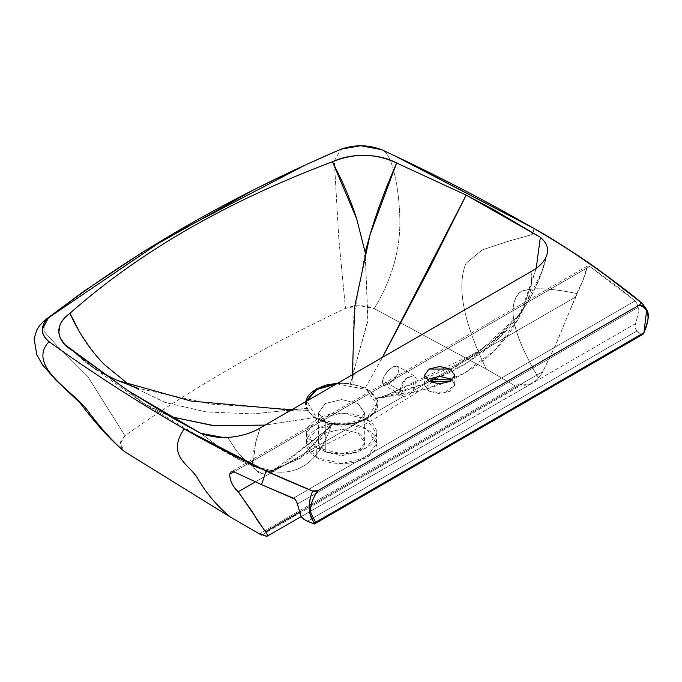 <?xml version="1.0" encoding="UTF-8"?>
<svg xmlns="http://www.w3.org/2000/svg" width="682" height="682" viewBox="0 0 682 682"><rect width="100%" height="100%" fill="white"/><g stroke="black" fill="none" stroke-linecap="round" stroke-linejoin="round"><path stroke-width="0.51" stroke-dasharray="3.41 2.56" d="M325.263 422.371L326.9 423.224L356.311 423.224L357.948 422.371L364.717 412.934L357.948 403.505L341.605 399.592L325.263 403.505L318.503 412.934L325.263 422.371L316.746 418.271L306.798 401.033L306.44 403.915C306.687 409.609 310.122 414.392 316.746 418.271L325.263 422.371L318.503 412.934L325.263 403.505L341.605 399.592L357.948 403.505L364.717 412.934L357.948 422.371L341.605 426.276L325.263 422.371L325.263 451.902L341.605 455.806L357.948 451.902L364.717 442.465L357.948 433.036L341.605 429.123L325.263 433.036L318.503 442.465L325.263 451.902L325.263 422.371M336.601 383.821L366.473 389.558L376.771 403.915L366.473 418.271L363.983 419.575L341.605 424.213L319.227 419.575L316.746 418.271C323.447 422.09 331.733 424.068 341.605 424.213C351.477 424.068 359.764 422.09 366.473 418.271C373.088 414.392 376.524 409.609 376.771 403.915C376.524 398.211 373.088 393.429 366.473 389.558C359.764 385.739 351.477 383.753 341.605 383.608L336.601 383.821M325.263 451.902L341.605 455.806L357.948 451.902C362.295 449.353 364.555 446.207 364.717 442.465C364.555 438.722 362.295 435.576 357.948 433.036L341.605 429.123L325.263 433.036C320.915 435.576 318.665 438.722 318.503 442.465C318.665 446.207 320.915 449.353 325.263 451.902M642.563 334.504L643.262 334.061L641.131 334.333L313.115 523.716L641.131 334.333L636.724 331.145L307.343 521.304L636.724 331.145L635.07 327.846L635.513 323.635L301.18 516.666L635.513 323.635C638.122 315.655 638.983 310.233 638.105 307.377L637.559 305.664L642.18 305.945L643.032 304.146L642.18 305.945L637.559 305.664L636.817 303.388L634.993 300.967C625.53 292.74 610.441 281.223 589.725 266.432L587.961 265.827L586.963 266.764L586.026 271.751L583.553 279.049L577.739 291.581L554.85 346.737L541.977 373.301L538.567 377.99L532.25 366.907C511.27 328.69 507.476 303.541 520.86 291.461C531.662 287.344 550.383 288.051 577.023 293.584C547.706 287.386 528.388 287.165 519.079 292.928C506.769 306.909 513.265 335.254 538.567 377.99L534.185 381.946L529.223 384.554L524.057 385.339L519.266 383.881L517.612 387.316L486.411 369.167C463.317 321.895 456.497 286.602 465.951 263.295L482.157 249.936L508.329 241.223L530.656 235.051L535.379 229.34L534.066 228.496L532.19 234.48L510.136 240.737L482.975 249.569L465.951 263.295C456.497 286.602 463.317 321.895 486.411 369.167L374.213 308.605L359.559 305.672L345.493 308.349C264.514 346.482 191.003 388.919 124.951 435.67L120.305 443.82L124.491 451.586M261.598 535.123L517.612 387.316L486.411 369.167L374.213 308.605C390.002 282.646 398.501 256.091 399.72 228.939C400.931 201.599 394.375 153.424 381.588 149.648C394.375 153.424 400.931 201.599 399.72 228.939C398.501 256.091 390.002 282.646 374.213 308.605C364.742 304.845 355.169 304.752 345.493 308.349L338.877 239.697L334.316 160.918L340.923 149.213L334.316 160.918L338.877 239.697L345.493 308.349C264.514 346.482 191.003 388.919 124.951 435.67L87.586 376.234L56.691 345.399L43.844 331.094L44.552 320.429M316.746 447.793C310.122 443.922 306.687 439.14 306.44 433.445C306.687 427.742 310.122 422.959 316.746 419.089C323.447 415.27 331.733 413.283 341.605 413.139C351.477 413.283 359.764 415.27 366.473 419.089C373.088 422.959 376.524 427.742 376.771 433.445C376.524 439.14 373.088 443.922 366.473 447.793C359.764 451.62 351.477 453.598 341.605 453.743C331.733 453.598 323.447 451.62 316.746 447.793L306.44 433.445L316.746 419.089L341.605 413.139L366.473 419.089L376.771 433.445L366.473 447.793L341.605 453.743L316.746 447.793L316.746 457.639L341.605 463.589L366.473 457.639L376.771 443.283L366.473 428.927L341.605 422.985L316.746 428.927L306.44 443.283L316.746 457.639L316.746 447.793M641.131 334.333L636.724 331.145L635.07 327.846L635.053 325.715L638.156 313.498L638.105 307.377L297.182 504.203L638.105 307.377L636.817 303.388L634.993 300.967L589.725 266.432L233.952 471.833L589.725 266.432L587.603 265.954L586.639 268.214L233.952 471.833L586.639 268.214C583.639 278.947 580.433 287.403 577.023 293.584L575.983 296.798L438.125 376.387L575.983 296.798C566 318.571 561.994 330.165 557.058 341.682L542.932 371.579L298.938 512.455L542.932 371.579L538.567 377.99L534.185 381.946L529.223 384.554L519.266 383.881L259.987 533.571L519.266 383.881L517.612 387.316L262.229 534.756M301.146 516.606L531.755 383.446M266.355 536.274L267.267 536.163M403.659 396.285C406.66 396.677 409.831 394.844 413.181 390.795L429.259 381.511L413.181 390.795L414.196 389.209L416.199 378.493L414.196 375.867L408.416 376.438L402.644 382.534L400.641 387.478L400.249 390.59L402.644 395.875L403.659 396.285L255.392 481.884L403.659 396.285L402.644 395.875L400.249 390.59L405.952 378.297L414.196 375.867L413.181 390.795L408.288 395.228L405.756 396.251L403.659 396.285M303.686 519.164L304.121 519.479M634.993 300.967L293.405 498.184L634.993 300.967M587.603 265.954L230.976 471.85M452.064 380.121L454.706 385.04L450.299 391.195L439.643 393.744L428.987 391.195L424.571 385.04L427.213 380.121L424.571 385.04L428.987 391.195L444.025 393.369L454.706 385.04L452.064 380.121M316.746 457.639C323.447 461.458 331.733 463.445 341.605 463.589C351.477 463.445 359.764 461.458 366.473 457.639C373.088 453.769 376.524 448.986 376.771 443.283C376.524 437.588 373.088 432.806 366.473 428.927C359.764 425.108 351.477 423.13 341.605 422.985C331.733 423.13 323.447 425.108 316.746 428.927C310.122 432.806 306.687 437.588 306.44 443.283C306.687 448.986 310.122 453.769 316.746 457.639M383.318 384.674L382.449 382.977L382.568 380.445L384.043 376.473L388.373 370.497L392.465 367.231L396.753 366.038L398.646 367.274L399.047 368.476L397.981 373.736L394.844 378.723L388.868 384.017L385.1 385.27L383.318 384.674L385.1 385.27L388.868 384.026L393.48 380.275L396.072 377.086L397.981 373.736L399.072 370.002L398.646 367.274L397.751 366.379L393.736 366.592L390.155 368.851L386.72 372.381L384.043 376.473L382.585 380.394L400.249 390.59L382.585 380.394L382.449 382.977L383.668 384.921L402.644 395.875M252.852 465.908L252.945 466.019C247.984 463.555 242.076 457.895 235.222 449.037L227.873 437.426L235.384 449.268C241.837 457.69 247.694 463.274 252.945 466.019L272.263 470.631L300.651 458.031L332.671 424.144L326.064 430.24L281.615 465.866L262.348 473.981L253.295 467.843L252.852 465.908L255.588 442.84L260.174 427.955C253.474 447.418 251.181 460.708 253.295 467.843L260.089 473.947L273.917 470.23L326.064 430.24L332.671 424.144C357.939 428.577 384.324 413.343 376.652 398.757L387.052 395.031L479.582 351.17L520.392 313.635C529.539 300.003 533.077 285.988 531.022 271.589L531.431 283.576L522.369 310.532L520.392 313.635L495.328 339.832L455.934 365.058L387.052 395.031L376.652 398.757L365.194 388.084L353.08 384.111L337.76 383.148L350.326 383.642L367.82 321.171L365.177 252.314L367.973 319.858L350.326 383.642L353.08 384.111L352.347 374.725M291.316 409.976L307.164 410.274L314.206 417.537L265.136 425.099L314.206 417.537L324.589 422.337L331.776 424.008C318.443 465.337 294.087 480.085 258.717 468.244L238.751 459.387L221.207 448.611L200.781 433.334L219.05 447.128C238.402 459.642 251.624 466.684 258.717 468.244C294.087 480.085 318.443 465.337 331.776 424.008L300.481 458.159L271.965 470.657L252.886 465.985C255.767 467.127 266.065 471.288 271.965 470.657M127.722 390.513L145.181 404.392L170.287 416.625L143.373 403.207L127.722 390.513M72.096 350.36L85.634 362.347L102.24 373.037L95.13 368.86L72.096 350.36M130.398 385.68L165.445 402.559L206.441 411.971L253.38 413.897L306.269 408.348L253.039 413.914L205.845 411.894L164.677 402.295L129.665 385.202M305.638 401.698L305.442 403.915L307.164 410.274L211.778 404.162L138.199 388.382M305.647 401.698L306.269 408.348L307.164 410.274L314.206 417.537L331.776 424.008L341.605 424.792C351.597 424.681 360.122 422.644 367.18 418.68C374.051 414.605 377.581 409.677 377.777 403.915L376.524 398.459C445.065 382.329 493.708 352.986 522.455 310.421L541.593 272.476L547.416 252.937M547.109 254.19L541.738 272.067C535.438 288.52 529.01 301.299 522.455 310.421L497.417 339.627L465.056 363.958L425.363 383.429L376.413 398.237L425.491 389.303L464.604 373.063L495.678 349.346L518.695 318.153L523.094 309.398L536.205 268.358L518.695 318.153C493.129 365.168 445.704 391.869 376.413 398.237L374.554 395.296L370.497 391.349L365.194 388.084L382.457 357.342L365.194 388.084L353.08 384.111L353.191 320.293L365.015 252.945M523.094 309.398L522.455 310.421M428.987 381.349L428.987 391.195L428.987 381.349M44.211 320.711L44.074 331.478L57.117 345.791L87.756 376.473L124.951 435.67C118.966 440.964 118.847 446.292 124.584 451.672M326.9 423.224L319.227 419.575M356.311 423.224L363.983 419.575M318.503 412.934L318.503 442.465M364.717 412.934L364.717 442.465M306.44 433.445L306.44 443.283M376.771 433.445L376.771 443.283M414.196 375.867L397.751 366.379M273.917 470.23L333.975 440.444C353.063 430.811 361.613 426.267 373.165 419.652L413.48 394.605L479.582 351.17M272.263 470.631L281.615 465.866M331.554 424.895L327.053 429.345M145.181 404.392L224.199 451.407L238.751 459.387M85.634 362.347L143.373 403.207M95.13 368.86L65.344 345.16M289.893 410.794L297.002 410.035L292.672 410.01M522.369 310.532L527.766 302.288C536.743 287.139 543.256 270.882 547.288 253.508M455.934 365.058L472.328 355.706L490.801 343.037L516.922 317.769L523.196 309.313M385.441 395.62L377.896 398.135M365.305 251.53L365.68 255.102M352.517 377.248L352.56 379.311L354.325 374.196M424.571 375.202L424.571 385.04M454.706 375.202L454.706 385.04M395.031 155.939L400.436 158.505M300.694 167.124L305.025 165.129"/><path stroke-width="1.02" d="M306.798 401.033L316.746 389.558L336.601 383.821L316.746 389.558L306.798 401.033M300.694 167.124L254.659 189.315L142.87 251.999L83.281 291.674L44.552 320.429L167.942 236.842L305.11 165.087L340.923 149.213C354.631 144.482 368.186 144.635 381.588 149.648L395.023 155.939L532.54 227.694C573.835 249.706 640.262 300.489 640.176 301.836L643.032 304.146L640.176 301.836C608.114 275.272 572.241 250.558 532.54 227.694C484.663 200.107 434.34 174.089 381.588 149.648L360.71 145.726L340.923 149.213C229.067 197.286 131.507 253.619 48.226 318.196L42.19 329.619C42.293 334.112 44.56 338.136 48.993 341.673C91.328 372.133 136.391 401.187 184.174 428.825L266.082 471.006L261.538 484.646L294.931 499.173L296.909 502.472L301.18 516.666L305.485 520.366L314.308 523.998L314.368 522.992L643.868 332.756L642.563 334.504L641.131 334.333M124.491 451.586L230.303 517.033L261.598 535.123L262.229 534.756L261.598 535.123L259.987 533.571L264.829 535.882L267.267 536.163L267.387 534.662L265.52 531.747L298.938 512.455L265.52 531.747L238.308 491.748L255.392 481.884L238.308 491.748C233.116 487.263 230.218 481.466 229.612 474.34L233.952 471.833L229.612 474.34L230.985 471.85L233.952 471.833L261.786 484.757L293.405 498.184L294.931 499.173L296.585 501.568L301.18 516.666L304.121 519.479M266.884 536.274L267.6 535.617M429.259 381.511L438.125 376.387L429.259 381.511M643.262 334.061L642.563 334.504L643.842 333.362L647.525 321.58C649.4 314.112 647.909 308.955 643.041 306.124L646.741 309.458L643.842 333.362L643.868 332.756L314.393 522.975M369.303 491.27L643.868 332.756C650.662 317.923 649.145 308.682 639.315 305.033L317.727 490.708L312.586 490.963C310.958 490.426 281.078 478.048 266.082 471.006L312.586 490.963L310.915 495.899L312.586 490.963L314.879 491.381L317.727 490.708C311.427 500.494 309.304 508.303 311.342 514.126C309.304 508.303 311.427 500.494 317.727 490.708L639.716 304.803L640.892 303.158L640.176 301.836L640.892 303.149L639.716 304.803L643.041 306.124L639.315 305.033C649.145 308.682 650.662 317.923 643.868 332.756L315.63 522.267L311.342 514.126L315.63 522.267L369.303 491.27M314.368 522.992L315.63 522.267L314.419 523.017C309.117 516.564 307.949 507.519 310.915 495.899C308.648 503.819 308.562 510.392 310.668 515.592L314.513 523.929L307.343 521.304L303.686 519.164M428.987 378.894L439.643 376.345L450.299 378.894L452.064 380.121L428.987 378.894L427.213 380.121L428.987 378.894M352.347 374.725L354.674 306.636L370.079 234.617L396.617 162.998L466.164 195.112L382.457 357.342L429.507 268.282L466.164 195.112L540.332 237.293L536.205 268.358L540.332 237.293C545.14 241.266 547.578 245.665 547.637 250.507L547.416 252.937C545.753 260.268 540.289 266.483 531.022 271.589L260.174 427.955C251.343 433.309 240.576 436.463 227.873 437.426L217.396 437.264L207.115 435.457L200.781 433.334L172.972 418.16L127.722 390.513L64.679 344.478L60.076 337.505L58.865 332.466L59.752 325.664L61.585 321.827L64.824 317.667L69.939 313.328L79.334 331.554C87.876 345.621 96.281 356.669 104.542 364.708L129.537 385.117L104.542 364.708C90.604 350.599 79.069 333.472 69.939 313.328C139.009 252.152 226.518 201.633 332.475 161.753L356.737 219.084L365.177 252.314L356.737 219.084C353.387 208.189 348.314 195.214 341.537 180.159L332.475 161.753C354.401 152.853 375.782 153.271 396.617 162.998L466.164 195.112L494.365 210.047L540.332 237.293C546.001 242.008 548.354 247.225 547.416 252.937L547.279 253.551M170.287 416.625L214.54 425.756L265.136 425.099L213.244 425.645L170.287 416.625M130.398 385.68L138.199 388.382L117.338 380.462L102.24 373.037L117.338 380.462L191.105 401.084L291.316 409.976M305.647 401.698L307.591 396.822L310.574 393.19L316.38 388.945L325.953 385.091L337.76 383.148L316.405 388.936L305.638 401.698M365.296 251.846L370.079 234.617C373.915 221.275 379.559 205.043 387.001 185.93L396.617 162.998C387.223 157.985 376.132 155.428 363.336 155.326C351.759 155.394 341.469 157.542 332.475 161.753C226.518 201.633 139.009 252.152 69.939 313.328C62.642 318.52 58.925 324.462 58.805 331.145C58.976 338.528 63.409 344.939 72.096 350.36L127.722 390.513L200.781 433.334L223.67 437.554L227.873 437.426C240.576 436.463 251.343 433.309 260.174 427.955L531.022 271.589C540.289 266.483 545.753 260.268 547.416 252.937L547.109 254.19M428.987 381.349L424.571 375.202L428.987 369.047L450.299 369.047L454.706 375.202L450.299 381.349L428.987 381.349L424.571 375.202L428.987 369.047L439.643 366.498L450.299 369.047L454.706 375.202L450.299 381.349L439.643 383.898L428.987 381.349M124.354 451.475L124.499 451.595C110.552 440.018 95.761 423.829 80.118 403.028L56.035 380.275L42.574 364.938L36.794 354.759L34.1 338.673L36.76 329.96L39.607 325.519L44.211 320.711L48.226 318.196C40.05 326.107 40.298 333.933 48.993 341.673C26.351 365.876 72.948 391.118 86.87 409.558C100.501 427.964 113.076 441.996 124.584 451.672C113.076 441.996 100.501 427.964 86.87 409.558C72.948 391.118 26.351 365.876 48.993 341.673C91.328 372.133 136.391 401.187 184.174 428.825C165.939 456.156 189.281 464.101 197.703 478.474C205.964 492.898 216.833 505.754 230.303 517.033C216.833 505.754 205.964 492.898 197.703 478.474C189.281 464.101 165.939 456.156 184.174 428.825C209.732 443.982 250.712 464.246 266.082 471.006L261.538 484.646L233.952 471.833L230.976 471.85L229.612 474.34C230.03 480.844 232.622 486.317 237.379 490.759L252.11 511.389L256.926 519.616L265.835 532.156L267.387 534.662L267.267 536.163M124.584 451.672L230.303 517.033L261.598 535.123L259.987 533.571L266.355 536.274M400.436 158.505L534.066 228.496C559.359 243.184 577.756 254.983 597.901 269.245L642.086 303.294M301.146 516.606L267.284 536.154M642.836 334.368L314.487 523.938M287.003 411.152L289.893 410.794M642.129 303.328L645.658 308.025"/></g></svg>
